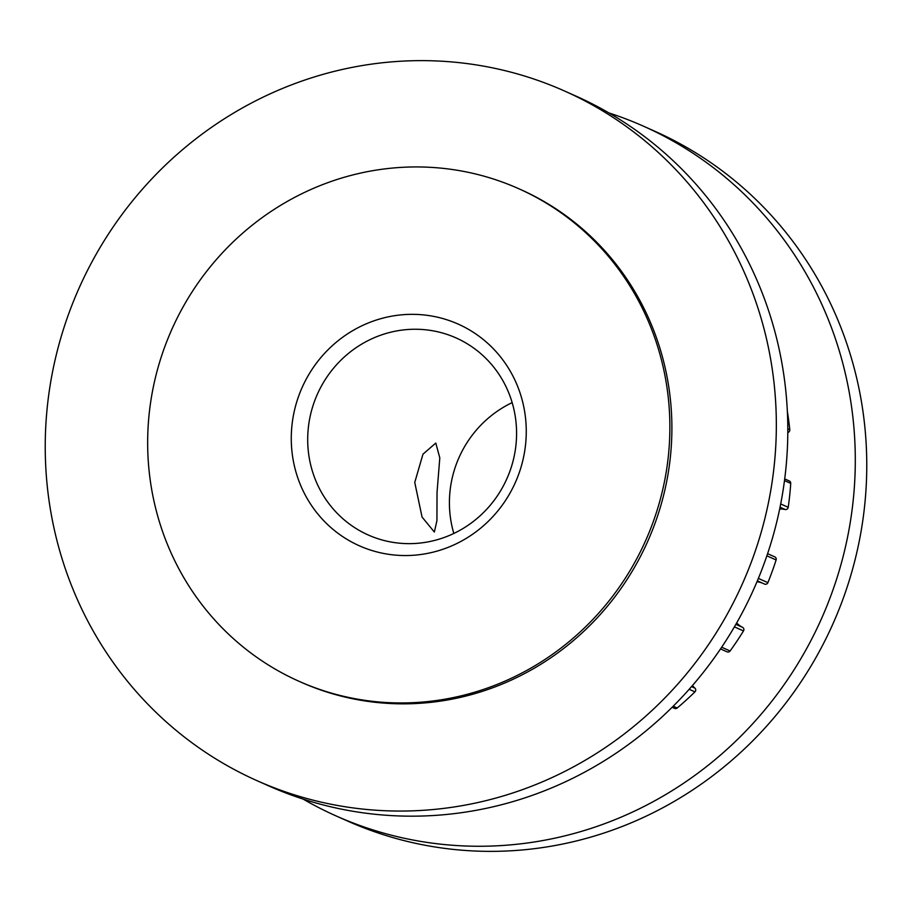 <?xml version="1.0" encoding="UTF-8"?>
<svg xmlns="http://www.w3.org/2000/svg" width="912" height="912" viewBox="0 0 912 912"><rect width="100%" height="100%" fill="white"/><g stroke="black" fill="none" stroke-linecap="round" stroke-linejoin="round"><path stroke-width="1.37" d="M414.755 482.437L422.051 517.047L434.351 532.038L436.928 520.718L437.03 492.355L439.801 457.892L435.788 443.061L422.963 454.187L414.755 482.437M526.144 436.848A121.364 116.713 114 0 1 403.492 555.533A121.364 116.713 114 0 1 291.384 433.04A121.364 116.713 114 0 1 414.025 314.355A121.364 116.713 114 0 1 526.144 436.848M307.8 434.75A107.878 103.751 -66 0 0 368.22 534.979A107.878 103.751 -66 0 0 516.477 438.136A107.878 103.751 -66 0 0 456.057 337.919A107.878 103.751 -66 0 0 307.8 434.75M453.834 533.452A107.878 103.751 114 0 1 449.513 497.929A107.878 103.751 114 0 1 512.156 402.614M298.954 681.264L300.983 682.165A269.69 259.373 -66 0 0 671.631 440.086A269.69 259.373 -66 0 0 520.592 189.525L518.563 188.624A269.69 259.373 -66 0 0 147.915 430.703A269.69 259.373 -66 0 0 298.954 681.264A269.69 259.373 -66 0 0 669.613 439.185A269.69 259.373 -66 0 0 518.563 188.624M257.059 780.695L268.527 785.813A377.568 363.124 -66 0 0 787.444 446.891A377.568 363.124 -66 0 0 575.985 96.102L564.517 90.995A377.568 363.124 -66 0 0 45.6 429.917A377.568 363.124 -66 0 0 257.059 780.695A377.568 363.124 -66 0 0 775.975 441.773A377.568 363.124 -66 0 0 564.517 90.995M303.069 799.06A377.568 363.124 -66 0 0 336.015 815.898L347.483 821.005A377.568 363.124 -66 0 0 866.4 482.083A377.568 363.124 -66 0 0 654.941 131.305L643.473 126.187A377.568 363.124 -66 0 0 608.931 112.94M336.015 815.898A377.568 363.124 -66 0 0 854.932 476.976A377.568 363.124 -66 0 0 643.473 126.187M673.181 706.219L677.194 708.008A311.619 299.695 -66 0 0 694.933 691.866A2.554 2.462 114 0 0 694.91 688.115A24.271 23.347 -66 0 1 692.447 685.528M677.194 708.008A2.554 2.462 114 0 1 674.618 708.396L672.121 707.29M721.666 647.224L730.09 650.986A311.619 299.695 -66 0 0 743.497 630.933A2.554 2.462 114 0 0 742.562 627.342A24.271 23.347 -66 0 1 736.645 622.964M730.09 650.986A2.554 2.462 114 0 1 727.081 651.841L720.526 648.922M758.374 578.413L767.893 582.654A311.619 299.695 -66 0 0 776.112 559.957A2.554 2.462 114 0 0 774.801 556.89L767.596 553.675M767.893 582.654A2.554 2.462 114 0 1 764.461 584.022M762.25 583.042A24.271 23.347 -66 0 0 756.983 581.731M780.695 503.96L788.219 507.311A311.619 299.695 -66 0 0 790.727 483.394A2.554 2.462 114 0 0 789.302 480.955L784.708 478.914M788.219 507.311A2.554 2.462 114 0 1 785.198 509.5A24.271 23.347 -66 0 0 779.68 509.01M787.808 428.811L789.792 429.689A311.619 299.695 -66 0 0 787.352 411.38M789.792 429.689A2.554 2.462 114 0 1 787.808 432.505M689.164 689.29L694.933 691.866M734.399 626.875L743.497 630.933M691.524 686.611L694.91 688.115M766.867 555.83L776.112 559.957M735.859 624.344L742.562 627.342M784.491 480.613L790.727 483.394M780.045 507.209L785.198 509.5M757.359 580.853L764.575 584.079"/></g></svg>
